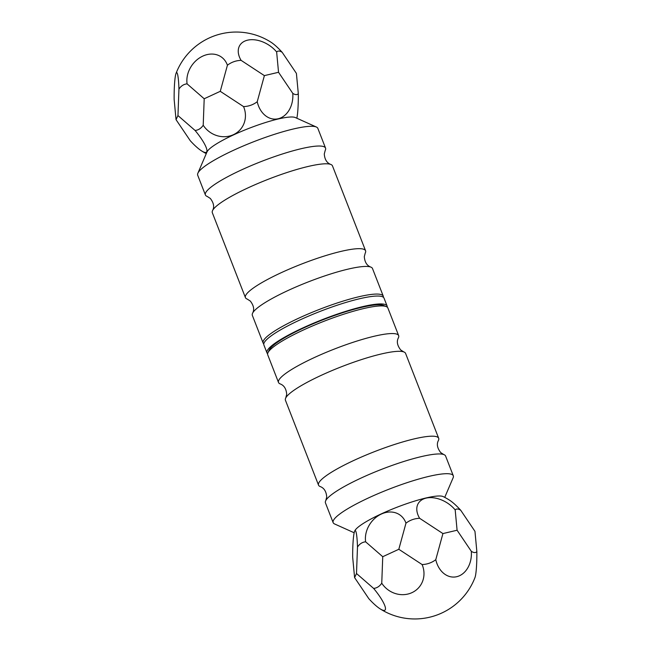 <?xml version="1.0" encoding="UTF-8"?>
<svg xmlns="http://www.w3.org/2000/svg" width="651" height="651" viewBox="0 0 651 651"><rect width="100%" height="100%" fill="white"/><g stroke="black" fill="none" stroke-linecap="round" stroke-linejoin="round"><path stroke-width="0.98" d="M354.632 531.232A48.06 8.089 -21.3 0 1 354.681 531.094A48.06 8.089 -21.3 0 1 404.271 504.533A48.06 8.089 -21.3 0 1 443.185 496.591A64.482 64.482 0 0 1 449.491 500.139A23.696 5.184 -129.8 0 1 460.729 510.27A23.696 7.983 65.2 0 0 455.187 509.928A23.696 15.453 -148.5 0 0 426.096 498.121A23.696 15.453 -148.5 0 0 419.643 518.302A23.696 23.005 25.1 0 0 405.972 523.168A23.696 19.261 125.2 0 0 381.315 514.062A23.696 19.261 125.2 0 0 365.626 541.819A23.696 15.022 -103.3 0 0 357.489 547.027A23.696 2.449 90.2 0 0 354.567 531.395A23.696 2.449 90.2 0 0 352.687 557.305L354.583 577.527A23.696 2.449 90.2 0 0 354.608 577.575A23.696 5.184 50.2 0 0 354.649 577.689A23.696 7.983 -114.8 0 1 354.583 577.527M356.569 573.572A23.696 5.184 50.2 0 0 356.488 573.555A23.696 2.449 90.2 0 0 356.504 573.409A23.696 15.022 -103.3 0 0 356.569 573.572L373.617 588.406A23.696 5.184 50.2 0 1 385.075 606.439A23.696 5.184 50.2 0 1 380.062 608.815A23.696 5.184 50.2 0 1 368.816 598.676L354.649 577.689M398.908 549.338A23.696 21.996 38.3 0 0 398.672 549.346A23.696 19.261 125.2 0 0 398.843 549.175A23.696 23.005 25.1 0 0 398.908 549.338L422.1 564.547A23.696 21.996 38.3 0 1 411.953 592.646A23.696 21.996 38.3 0 1 381.755 583.19L382.739 556.808A23.696 21.996 38.3 0 1 382.886 556.638A23.696 19.261 125.2 0 1 382.674 556.646A23.696 15.022 -103.3 0 1 382.739 556.808M457.148 530.321A23.696 18.179 -91.6 0 0 456.961 530.264A23.696 15.453 -148.5 0 0 457.083 530.158A23.696 7.983 65.2 0 0 457.148 530.321L471.316 551.307A23.696 7.983 65.2 0 0 476.857 551.649L474.97 531.419A23.696 7.983 65.2 0 0 474.904 531.257L460.729 510.27M442.9 533.674A23.696 18.179 -91.6 0 1 443.054 533.543A23.696 15.453 -148.5 0 1 442.835 533.511A23.696 23.005 25.1 0 1 442.9 533.674L435.779 559.681A23.696 18.179 -91.6 0 0 456.733 576.696A23.696 18.179 -91.6 0 0 471.316 551.307M457.083 530.158L455.187 509.928M456.961 530.264L443.054 533.543M398.672 549.346L382.886 556.638M356.488 573.555L354.608 577.575M356.504 573.409L357.489 547.027M373.617 588.406A23.696 15.022 -103.3 0 0 381.755 583.19M365.626 541.819L382.674 556.646M398.843 549.175L405.972 523.168M422.1 564.547A23.696 23.005 25.1 0 0 435.779 559.681M419.643 518.302L442.835 533.511M380.062 608.815A64.482 64.482 0 0 0 474.978 577.559A23.696 2.449 -89.8 0 0 476.857 551.649M354.168 532.77L334.598 523.965A64.482 10.855 -21.3 0 1 333.149 522.631L325.451 502.889A64.482 10.855 -21.3 0 1 325.793 500.554L326.721 497.006C326.297 491.578 324.182 488.112 320.357 486.614A64.482 10.855 -21.3 0 1 318.526 485.125L285.431 400.243A64.482 10.855 -21.3 0 1 285.773 397.907A64.482 10.855 -21.3 0 1 341.563 366.708A64.482 10.855 -21.3 0 1 403.75 351.906A64.482 10.855 -21.3 0 1 405.581 353.403L438.676 438.278A64.482 10.855 -21.3 0 1 438.448 440.393A64.482 10.855 -21.3 0 1 438.343 440.613L438.213 440.873C436.544 444.332 437.366 448.23 440.686 452.567L443.77 454.553A64.482 10.855 -21.3 0 1 445.601 456.042L453.299 475.783A64.482 10.855 -21.3 0 1 453.137 477.744L444.731 497.38M285.773 397.907L286.7 394.36C286.277 388.932 284.161 385.473 280.337 383.968A64.482 10.855 -21.3 0 1 278.506 382.479A64.482 10.855 -21.3 0 1 334.638 348.944A64.482 10.855 -21.3 0 1 398.656 335.631A64.482 10.855 -21.3 0 1 398.428 337.747A64.482 10.855 -21.3 0 1 398.322 337.975L398.192 338.227C396.524 341.694 397.354 345.591 400.666 349.921L403.75 351.906M318.526 485.125A64.482 10.855 -21.3 0 1 374.659 451.582A64.482 10.855 -21.3 0 1 438.676 438.278M325.793 500.554A64.482 10.855 -21.3 0 1 381.584 469.347A64.482 10.855 -21.3 0 1 443.77 454.553M333.149 522.631A64.482 10.855 -21.3 0 1 389.282 489.088A64.482 10.855 -21.3 0 1 453.299 475.783M267.943 352.769L269.172 350.083A62.333 10.497 -21.3 0 1 323.23 319.674A62.333 10.497 -21.3 0 1 383.61 305.465L386.328 306.613A64.482 10.855 158.7 0 0 323.864 321.309A64.482 10.855 158.7 0 0 267.943 352.769A64.482 10.855 158.7 0 0 267.732 354.844L278.506 382.479M398.656 335.631L387.882 307.996A64.482 10.855 158.7 0 0 386.328 306.613M267.634 353.745A64.482 10.855 -21.3 0 1 266.967 352.866L263.883 344.973A64.482 10.855 -21.3 0 1 320.015 311.438A64.482 10.855 -21.3 0 1 384.033 298.134L387.117 306.027A64.482 10.855 -21.3 0 1 387.215 307.126M266.967 352.866A64.482 10.855 -21.3 0 1 323.099 319.332A64.482 10.855 -21.3 0 1 387.117 306.027M383.268 296.156L372.494 268.521A64.482 10.855 158.7 0 0 370.663 267.032C366.839 265.527 364.723 262.068 364.3 256.64L365.227 253.093A64.482 10.855 158.7 0 0 365.569 250.757L332.474 165.875A64.482 10.855 158.7 0 0 330.643 164.386C326.818 162.888 324.703 159.422 324.279 153.994L325.207 150.446A64.482 10.855 158.7 0 0 325.549 148.111L317.851 128.369A64.482 10.855 158.7 0 0 316.402 127.035L295.318 117.546A48.06 8.089 158.7 0 0 256.51 125.545A48.06 8.089 158.7 0 0 207.01 151.886A48.06 8.089 158.7 0 0 206.961 152L197.863 173.256A64.482 10.855 158.7 0 0 197.701 175.217L205.399 194.958A64.482 10.855 158.7 0 0 207.23 196.447L210.314 198.433C213.634 202.77 214.456 206.668 212.787 210.127L212.657 210.387A64.482 10.855 158.7 0 0 212.551 210.607A64.482 10.855 158.7 0 0 212.324 212.722L245.419 297.597A64.482 10.855 158.7 0 0 247.25 299.094L250.334 301.079C253.646 305.409 254.476 309.306 252.808 312.773L252.678 313.025A64.482 10.855 158.7 0 0 252.572 313.253A64.482 10.855 158.7 0 0 252.344 315.369L263.118 343.004A64.482 10.855 -21.3 0 1 263.346 340.888A64.482 10.855 -21.3 0 1 324.507 307.459A64.482 10.855 -21.3 0 1 383.268 296.156A64.482 10.855 -21.3 0 1 383.366 297.255M296.832 118.23A23.696 2.449 -89.8 0 0 298.313 93.695A23.696 7.983 65.2 0 1 292.771 93.353A23.696 18.179 -91.6 0 1 278.18 118.751A23.696 18.179 -91.6 0 1 257.226 101.727A23.696 23.005 25.1 0 1 243.555 106.593A23.696 21.996 38.3 0 1 233.408 134.692A23.696 21.996 38.3 0 1 203.21 125.244A23.696 15.022 -103.3 0 1 195.072 130.452A23.696 5.184 50.2 0 1 206.53 148.485A23.696 5.184 50.2 0 1 201.509 150.861A23.696 5.184 50.2 0 1 190.271 140.73L176.095 119.743A23.696 7.983 -114.8 0 1 176.03 119.581L174.142 99.351A23.696 2.449 90.2 0 1 176.022 73.441A23.696 2.449 90.2 0 1 178.944 89.081L177.959 115.463A23.696 15.022 -103.3 0 0 178.024 115.626L195.072 130.452M298.313 93.695L296.417 73.473A23.696 7.983 65.2 0 0 296.351 73.311L282.184 52.324A23.696 5.184 -129.8 0 0 270.938 42.185A64.482 64.482 0 0 0 176.022 73.441M264.29 75.565A23.696 15.453 -148.5 0 0 264.509 75.589A23.696 18.179 -91.6 0 0 264.355 75.728A23.696 23.005 25.1 0 0 264.29 75.565L241.098 60.356A23.696 15.453 -148.5 0 1 247.543 40.175A23.696 15.453 -148.5 0 1 276.642 51.982L278.53 72.204A23.696 15.453 -148.5 0 1 278.416 72.318A23.696 18.179 -91.6 0 1 278.595 72.367A23.696 7.983 65.2 0 1 278.53 72.204M204.129 98.7A23.696 19.261 125.2 0 0 204.341 98.692A23.696 21.996 38.3 0 0 204.194 98.862A23.696 15.022 -103.3 0 0 204.129 98.7L187.081 83.865A23.696 15.022 -103.3 0 0 178.944 89.081M220.298 91.221A23.696 19.261 125.2 0 1 220.128 91.392A23.696 21.996 38.3 0 1 220.364 91.392A23.696 23.005 25.1 0 1 220.298 91.221L227.419 65.222A23.696 19.261 125.2 0 0 202.77 56.116A23.696 19.261 125.2 0 0 187.081 83.865M204.194 98.862L203.21 125.244M204.341 98.692L220.128 91.392M264.509 75.589L278.416 72.318M282.184 52.324A23.696 7.983 65.2 0 0 276.642 51.982M292.771 93.353L278.595 72.367M264.355 75.728L257.226 101.727M241.098 60.356A23.696 23.005 25.1 0 0 227.419 65.222M243.555 106.593L220.364 91.392M176.055 119.621L177.935 115.601M365.569 250.757A64.482 10.855 158.7 0 0 306.8 262.06A64.482 10.855 158.7 0 0 245.647 295.489A64.482 10.855 158.7 0 0 245.419 297.597M370.663 267.032A64.482 10.855 158.7 0 0 308.476 281.826A64.482 10.855 158.7 0 0 252.678 313.025M330.643 164.386A64.482 10.855 158.7 0 0 268.456 179.188A64.482 10.855 158.7 0 0 212.657 210.387M325.549 148.111A64.482 10.855 158.7 0 0 266.78 159.414A64.482 10.855 158.7 0 0 205.626 192.842A64.482 10.855 158.7 0 0 205.399 194.958M316.402 127.035A64.482 10.855 158.7 0 0 254.159 141.552A64.482 10.855 158.7 0 0 197.928 173.101A64.482 10.855 158.7 0 0 197.863 173.256M263.785 343.874A64.482 10.855 -21.3 0 1 263.118 343.004M201.509 150.861A64.482 64.482 0 0 0 206.269 153.62"/></g></svg>
